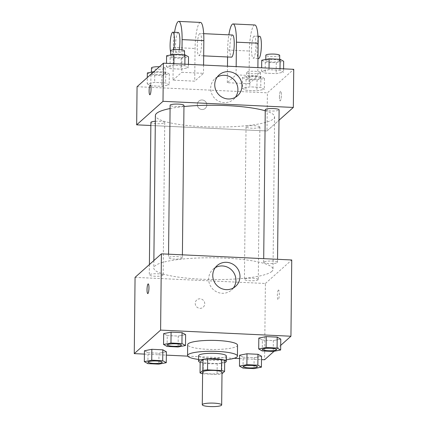 <?xml version="1.0" encoding="UTF-8"?>
<svg xmlns="http://www.w3.org/2000/svg" width="428" height="428" viewBox="0 0 428 428"><rect width="100%" height="100%" fill="white"/><g stroke="black" fill="none" stroke-linecap="round" stroke-linejoin="round"><path stroke-width="0.32" stroke-dasharray="2.14 1.6" d="M222.014 372.269A9.694 1.771 0.6 0 1 221.822 372.611A9.694 1.771 0.6 0 1 211.341 373.917A9.694 1.771 0.6 0 1 202.621 372.066M203.156 373.799L217.087 374.452A13.166 2.402 0.6 0 0 221.768 373.933L221.886 363.04A13.166 2.402 0.6 0 1 217.199 363.559L203.268 362.901L203.156 373.799A13.166 2.402 0.6 0 1 202.605 373.687M217.199 363.559L217.087 374.452M221.886 363.04L224.7 360.526M203.268 362.901A13.166 2.402 0.6 0 1 200.16 362.018M200.16 362.318A13.851 2.525 -179.4 0 0 209.688 363.72A13.851 2.525 -179.4 0 0 224.679 362.575M226.337 355.968A13.851 2.525 0.6 0 1 226.064 356.46A13.851 2.525 0.6 0 1 209.747 358.273A13.851 2.525 0.6 0 1 198.635 355.679M226.3 359.75A24.931 4.548 0.6 0 1 198.597 359.461M237.535 345.187A24.931 4.548 0.6 0 1 237.042 346.075A24.931 4.548 0.6 0 1 210.095 349.43A24.931 4.548 0.6 0 1 187.673 344.668M147.895 363.629L148.008 352.731L144.445 350.762L148.008 352.731L158.981 353.25L166.39 351.795L158.981 353.25L158.868 364.142M167.123 346.461L167.241 335.568L163.673 333.594L167.241 335.568L178.214 336.082L185.618 334.626L178.214 336.082L178.096 346.974M144.407 354.1L166.353 355.133M187.748 356.139L234.084 358.316M239.552 358.573L261.497 359.606M274.08 351.281L280.698 345.38M243.034 368.101L243.152 357.203L239.584 355.235L243.152 357.203L254.125 357.722L261.535 356.262L254.125 357.722L254.013 368.615M262.268 350.933L262.38 340.041L258.817 338.067L262.38 340.041L273.353 340.554L280.763 339.099L273.353 340.554L273.241 351.447M135.061 277.36L265.397 283.486L264.595 359.75M204.739 303.794A4.847 4.676 48.2 0 0 196.757 299.958A4.847 4.676 48.2 0 0 196.5 306.683A4.847 4.676 48.2 0 0 204.739 303.794A4.847 4.676 48.2 0 0 196.757 299.958A4.847 4.676 48.2 0 0 196.5 306.683A4.847 4.676 48.2 0 0 204.739 303.794M271.834 271.411A59.615 10.877 0.6 0 1 207.409 279.43A59.615 10.877 0.6 0 1 153.786 268.04A59.615 10.877 0.6 0 1 213.513 257.79A59.615 10.877 0.6 0 1 273.016 269.292A59.615 10.877 0.6 0 1 271.834 271.411M265.397 283.486L291.741 259.973M182.232 258.164A6.928 1.263 0.6 0 1 174.747 259.095A6.928 1.263 0.6 0 1 168.52 257.774A6.928 1.263 0.6 0 1 175.459 256.581A6.928 1.263 0.6 0 1 182.371 257.918A6.928 1.263 0.6 0 1 182.232 258.164M163.004 275.332A6.928 1.263 0.6 0 1 155.519 276.263A6.928 1.263 0.6 0 1 149.286 274.942A6.928 1.263 0.6 0 1 156.225 273.749A6.928 1.263 0.6 0 1 163.138 275.086A6.928 1.263 0.6 0 1 163.004 275.332M258.148 279.805A6.928 1.263 0.6 0 1 250.664 280.736A6.928 1.263 0.6 0 1 244.431 279.414A6.928 1.263 0.6 0 1 251.37 278.221A6.928 1.263 0.6 0 1 258.282 279.559A6.928 1.263 0.6 0 1 258.148 279.805M263.798 262A6.928 1.263 -179.4 0 0 263.664 262.246A6.928 1.263 -179.4 0 0 270.576 263.584A6.928 1.263 -179.4 0 0 277.515 262.391A6.928 1.263 -179.4 0 0 271.282 261.069A6.928 1.263 -179.4 0 0 263.798 262M278.377 290.114A4.847 0.936 -87.3 0 0 277.376 295.288A4.847 0.936 -87.3 0 0 278.098 299.723A4.847 0.936 -87.3 0 0 279.259 294.924A4.847 0.936 -87.3 0 0 278.553 290.034A4.847 0.936 -87.3 0 0 278.377 290.114M278.371 290.109A4.847 0.936 -87.3 0 0 277.371 295.288A4.847 0.936 -87.3 0 0 278.093 299.723A4.847 0.936 -87.3 0 0 279.254 294.924A4.847 0.936 -87.3 0 0 278.548 290.034A4.847 0.936 -87.3 0 0 278.371 290.109M148.222 283.908L148.222 283.908A4.847 0.936 92.7 0 1 148.949 288.344A4.847 0.936 92.7 0 1 147.949 293.517A4.847 0.936 92.7 0 1 147.767 293.597A4.847 0.936 92.7 0 1 147.767 293.592L147.767 293.597M233.388 287.942A13.894 13.396 -131.8 0 1 231.543 289.986A13.894 13.396 -131.8 0 1 212.293 288.542A13.894 13.396 -131.8 0 1 213.037 269.249A13.894 13.396 -131.8 0 1 215.273 267.65M265.248 110.799A59.615 10.877 0.6 0 1 274.61 116.764A59.615 10.877 0.6 0 1 273.433 118.888A59.615 10.877 0.6 0 1 209.008 126.902A59.615 10.877 0.6 0 1 155.385 115.517M170.082 108.535A59.615 10.877 0.6 0 1 183.954 106.54M265.258 109.723A6.928 1.263 -179.4 0 0 272.171 111.055A6.928 1.263 -179.4 0 0 279.11 109.868M155.321 121.284A6.928 1.263 0.6 0 1 164.737 122.558A6.928 1.263 0.6 0 1 164.598 122.809A6.928 1.263 0.6 0 1 157.113 123.74A6.928 1.263 0.6 0 1 150.886 122.413M259.743 127.282A6.928 1.263 0.6 0 1 252.258 128.213A6.928 1.263 0.6 0 1 246.03 126.886A6.928 1.263 0.6 0 1 252.969 125.698A6.928 1.263 0.6 0 1 259.882 127.03A6.928 1.263 0.6 0 1 259.743 127.282M183.965 105.395A6.928 1.263 0.6 0 1 183.831 105.641A6.928 1.263 0.6 0 1 176.347 106.572A6.928 1.263 0.6 0 1 170.114 105.251M266.992 130.963L150.854 125.5L266.992 130.963L279.002 120.241L266.992 130.963L267.393 92.833L293.736 69.315M276.6 349.569A6.928 1.263 0.6 0 1 276.461 349.794A6.928 1.263 0.6 0 1 269.041 350.73A6.928 1.263 0.6 0 1 262.749 349.425M262.38 340.041L273.353 340.554M181.456 345.096A6.928 1.263 0.6 0 1 181.322 345.321A6.928 1.263 0.6 0 1 173.896 346.257A6.928 1.263 0.6 0 1 167.605 344.952M167.241 335.568L178.214 336.082M257.367 366.737A6.928 1.263 0.6 0 1 257.233 366.962A6.928 1.263 0.6 0 1 249.808 367.893A6.928 1.263 0.6 0 1 243.521 366.593M243.152 357.203L254.125 357.722M162.228 362.265A6.928 1.263 0.6 0 1 162.089 362.489A6.928 1.263 0.6 0 1 154.663 363.42A6.928 1.263 0.6 0 1 148.377 362.12M148.008 352.731L158.981 353.25M261.727 60.252L265.29 62.226L276.263 62.739L283.673 61.284M279.484 61.086A6.928 1.263 0.6 0 1 272.005 62.017A6.928 1.263 0.6 0 1 265.772 60.696A6.928 1.263 0.6 0 1 272.711 59.503A6.928 1.263 0.6 0 1 279.623 60.84A6.928 1.263 0.6 0 1 279.484 61.086M261.61 71.144L265.178 73.118L276.151 73.632L283.555 72.177L279.992 70.203L269.019 69.689L261.61 71.144L265.178 73.118L276.151 73.632L283.555 72.177L279.992 70.203L269.019 69.689L261.61 71.144L261.647 67.806M265.29 62.226L265.178 73.118M276.263 62.739L276.151 73.632M283.593 68.838L283.555 72.177M280.008 68.667L279.992 70.203M269.035 68.154L269.019 69.689M279.682 55.394A6.928 1.263 0.6 0 1 279.543 55.64A6.928 1.263 0.6 0 1 272.058 56.571A6.928 1.263 0.6 0 1 265.831 55.249M166.583 55.779L170.146 57.753L181.119 58.267L188.529 56.812M184.345 56.614A6.928 1.263 0.6 0 1 176.86 57.545A6.928 1.263 0.6 0 1 170.628 56.223A6.928 1.263 0.6 0 1 177.566 55.03A6.928 1.263 0.6 0 1 184.479 56.368A6.928 1.263 0.6 0 1 184.345 56.614M166.465 66.672L170.034 68.646L181.007 69.159L188.416 67.704L184.848 65.73L173.875 65.217L166.465 66.672L170.034 68.646L181.007 69.159L188.416 67.704L184.848 65.73L173.875 65.217L166.465 66.672L166.503 63.333M170.146 57.753L170.034 68.646M181.119 58.267L181.007 69.159M188.448 64.366L188.416 67.704M184.864 64.195L184.848 65.73M173.891 63.681L173.875 65.217M184.538 50.921A6.928 1.263 0.6 0 1 184.398 51.167A6.928 1.263 0.6 0 1 176.914 52.098A6.928 1.263 0.6 0 1 170.686 50.777M242.494 77.42L246.063 79.389L257.035 79.908L264.44 78.452L260.877 76.478L249.904 75.959L242.494 77.42L242.382 88.312L245.945 90.287L256.918 90.8L264.327 89.345L260.759 87.371L249.786 86.857L242.382 88.312L245.945 90.287L256.918 90.8L264.327 89.345L260.759 87.371L249.786 86.857L242.382 88.312M260.256 78.254A6.928 1.263 0.6 0 1 252.771 79.185A6.928 1.263 0.6 0 1 246.544 77.864A6.928 1.263 0.6 0 1 253.483 76.671A6.928 1.263 0.6 0 1 260.395 78.008A6.928 1.263 0.6 0 1 260.256 78.254M246.063 79.389L245.945 90.287M257.035 79.908L256.918 90.8M264.44 78.452L264.327 89.345M260.877 76.478L260.759 87.371M249.904 75.959L249.786 86.857M260.315 72.808A6.928 1.263 0.6 0 1 252.83 73.739A6.928 1.263 0.6 0 1 246.598 72.412A6.928 1.263 0.6 0 1 253.536 71.225A6.928 1.263 0.6 0 1 260.449 72.557A6.928 1.263 0.6 0 1 260.315 72.808M147.35 72.947L150.918 74.916L161.891 75.435L169.301 73.98L165.732 72.006L153.919 71.653M165.112 73.782A6.928 1.263 0.6 0 1 157.627 74.713A6.928 1.263 0.6 0 1 151.4 73.391A6.928 1.263 0.6 0 1 158.339 72.198A6.928 1.263 0.6 0 1 165.251 73.536A6.928 1.263 0.6 0 1 165.112 73.782M147.237 83.84L150.806 85.814L161.779 86.328L169.183 84.872L165.62 82.898L154.647 82.385L147.237 83.84L150.806 85.814L161.779 86.328L169.183 84.872L165.62 82.898L154.647 82.385L147.237 83.84L147.302 77.559M150.918 74.916L150.806 85.814M161.891 75.435L161.779 86.328M169.301 73.98L169.183 84.872M165.732 72.006L165.62 82.898M154.759 71.487L154.647 82.385M159.387 66.773A6.928 1.263 0.6 0 1 165.31 68.089A6.928 1.263 0.6 0 1 165.171 68.336A6.928 1.263 0.6 0 1 157.686 69.266A6.928 1.263 0.6 0 1 151.459 67.94M279.441 96.91A4.847 0.936 92.7 0 1 280.629 91.212A4.847 0.936 92.7 0 1 281.335 96.097A4.847 0.936 92.7 0 1 280.174 100.896A4.847 0.936 92.7 0 1 279.441 96.91M279.447 96.91A4.847 0.936 -87.3 0 0 280.18 100.896A4.847 0.936 -87.3 0 0 281.34 96.097A4.847 0.936 -87.3 0 0 280.634 91.212A4.847 0.936 -87.3 0 0 279.447 96.91M217.269 76.992A13.894 13.396 48.2 0 0 215.033 78.597A13.894 13.396 48.2 0 0 210.667 88.323A13.894 13.396 48.2 0 0 218.767 101.254A13.894 13.396 48.2 0 0 233.538 99.328A13.894 13.396 48.2 0 0 235.389 97.284M149.848 94.77L149.854 94.77A4.847 0.936 -87.3 0 0 149.854 94.77A4.847 0.936 -87.3 0 0 151.041 89.072A4.847 0.936 -87.3 0 0 150.308 85.086A4.847 0.936 -87.3 0 0 150.303 85.086L150.308 85.086M202.118 99.981A4.847 4.676 48.2 0 0 198.581 107.861A4.847 4.676 48.2 0 0 206.505 103.196A4.847 4.676 48.2 0 0 202.118 99.981A4.847 4.676 -131.8 0 1 205.301 108.364A4.847 4.676 -131.8 0 1 198.581 107.861A4.847 4.676 -131.8 0 1 202.118 99.981M137.062 86.702L267.393 92.833M174.549 32.293A22.165 4.275 -87.3 0 0 173.335 47.46L172.992 80.143L194.713 81.165L203.498 73.322L181.777 72.305L182.007 49.916M172.992 80.143L181.777 72.305M254.794 24.974A22.165 4.275 -87.3 0 0 249.364 51.034L249.021 83.717L227.3 82.695L236.079 74.857L257.8 75.879L257.886 67.629M249.021 83.717L257.8 75.879M232.554 35.021A11.08 2.14 -87.3 0 0 232.147 35.198A11.08 2.14 -87.3 0 0 229.857 47.027A11.08 2.14 -87.3 0 0 231.511 57.159M227.3 82.695L227.471 66.201M227.568 56.972L227.643 50.012A22.165 4.275 92.7 0 1 228.852 34.85M236.079 74.857L236.165 66.608M199.56 33.662A11.08 2.14 -87.3 0 0 197.276 45.491A11.08 2.14 -87.3 0 0 198.929 55.629A11.08 2.14 -87.3 0 0 201.583 44.662A11.08 2.14 -87.3 0 0 199.967 33.491A11.08 2.14 -87.3 0 0 199.56 33.662M203.584 65.077L203.498 73.322M200.491 22.422A22.165 4.275 -87.3 0 0 195.056 48.476L194.713 81.165M253.868 36.22A11.08 2.14 -87.3 0 0 251.578 48.048A11.08 2.14 -87.3 0 0 253.232 58.181A11.08 2.14 -87.3 0 0 255.891 47.214A11.08 2.14 -87.3 0 0 254.275 36.043A11.08 2.14 -87.3 0 0 253.868 36.22M259.705 36.3A11.08 2.14 -87.3 0 0 259.298 36.471A11.08 2.14 -87.3 0 0 257.009 48.3A11.08 2.14 -87.3 0 0 258.662 58.438M178.246 32.469A11.08 2.14 -87.3 0 0 175.592 43.437A11.08 2.14 -87.3 0 0 177.208 54.607A11.08 2.14 -87.3 0 0 177.615 54.431A11.08 2.14 -87.3 0 0 179.236 49.637M173.736 49.76A11.08 2.14 92.7 0 1 172.179 54.179A11.08 2.14 92.7 0 1 171.778 54.351A11.08 2.14 92.7 0 1 170.67 52.403M227.643 50.012L249.364 51.034M173.335 47.46L195.056 48.476M231.543 289.986L235.625 286.337M213.037 269.249L217.119 265.606M153.866 260.577L153.786 268.04M274.61 116.764L273.016 269.292M277.515 262.391L277.547 259.304M263.664 262.246L263.702 258.651M149.399 264.563L149.286 274.942M164.737 122.558L163.138 275.086M246.03 126.886L244.431 279.414M259.882 127.03L258.282 279.559M168.557 254.179L168.52 257.774M182.403 254.831L182.371 257.918M265.788 59.455L265.772 60.696M279.639 59.289L279.623 60.84M170.644 54.982L170.628 56.223M184.495 54.816L184.479 56.368M246.598 72.412L246.544 77.864M260.449 72.557L260.395 78.008M151.41 72.145L151.4 73.391M165.31 68.089L165.251 73.536M219.115 74.948L215.033 78.597M237.626 95.685L233.538 99.328M203.669 33.662L199.967 33.491M203.68 55.854L198.929 55.629M257.972 36.214L254.275 36.043M257.982 58.406L253.232 58.181M171.778 54.351L177.208 54.607"/><path stroke-width="0.64" d="M221.479 405.295A9.694 1.771 0.6 0 1 210.999 406.6A9.694 1.771 0.6 0 1 202.278 404.749A9.694 1.771 0.6 0 1 211.994 403.08A9.694 1.771 0.6 0 1 221.672 404.952A9.694 1.771 0.6 0 1 221.479 405.295M202.278 404.749L202.621 372.066A9.694 1.771 0.6 0 1 212.336 370.397A9.694 1.771 0.6 0 1 222.014 372.269L221.672 404.952M200.047 372.911L200.16 362.018L202.979 359.504A13.166 2.402 0.6 0 1 207.66 358.985L221.592 359.638L221.479 370.536L207.548 369.878A13.166 2.402 0.6 0 0 202.867 370.397L200.047 372.911A13.166 2.402 0.6 0 0 202.605 373.687M221.998 373.73L224.588 371.418A13.166 2.402 0.6 0 0 221.479 370.536M221.592 359.638A13.166 2.402 0.6 0 1 224.7 360.526L224.588 371.418M224.679 362.575A13.851 2.525 -179.4 0 0 226.284 361.414A13.851 2.525 -179.4 0 0 212.459 358.744A13.851 2.525 -179.4 0 0 198.581 361.125A13.851 2.525 -179.4 0 0 200.16 362.318M198.581 361.125L198.635 355.679A13.851 2.525 0.6 0 1 212.513 353.298A13.851 2.525 0.6 0 1 226.337 355.968L226.284 361.414M207.66 358.985L207.548 369.878M202.979 359.504L202.867 370.397M198.597 359.461A24.931 4.548 0.6 0 1 187.555 355.561A24.931 4.548 0.6 0 1 212.534 351.276A24.931 4.548 0.6 0 1 237.422 356.085A24.931 4.548 0.6 0 1 236.925 356.973A24.931 4.548 0.6 0 1 226.3 359.75M187.555 355.561L187.673 344.668A24.931 4.548 0.6 0 1 212.652 340.378A24.931 4.548 0.6 0 1 237.535 345.187L237.422 356.085M166.273 362.687L166.39 351.795L162.822 349.82L151.849 349.302L144.445 350.762L144.327 361.655L147.895 363.629L158.868 364.142L166.273 362.687L162.71 360.713L151.737 360.199L144.327 361.655M185.506 345.519L185.618 334.626L182.055 332.652L171.082 332.139L163.673 333.594L163.56 344.487L167.123 346.461L178.096 346.974L185.506 345.519L181.937 343.545L170.965 343.031L163.56 344.487M280.698 345.38L290.938 336.231L160.607 330.106L134.264 353.624L144.407 354.1M166.353 355.133L187.748 356.139M234.084 358.316L239.552 358.573M261.497 359.606L264.595 359.75L274.08 351.281M261.417 367.16L261.535 356.262L257.966 354.293L246.993 353.774L239.584 355.235L239.471 366.127L243.034 368.101L254.013 368.615L261.417 367.16L257.854 365.186L246.881 364.672L239.471 366.127M280.65 349.992L280.763 339.099L277.194 337.125L266.221 336.611L258.817 338.067L258.699 348.959L262.268 350.933L273.241 351.447L280.65 349.992L277.082 348.018L266.109 347.504L258.699 348.959M290.938 336.231L291.741 259.973L161.404 253.847L135.061 277.36L134.264 353.624M161.404 253.847L160.607 330.106M239.99 276.616A13.894 13.396 -131.8 0 1 235.625 286.337A13.894 13.396 -131.8 0 1 216.381 284.893A13.894 13.396 -131.8 0 1 217.119 265.606A13.894 13.396 -131.8 0 1 231.89 263.68A13.894 13.396 -131.8 0 1 239.99 276.616M147.944 293.517A4.847 0.936 92.7 0 1 147.767 293.592A4.847 0.936 92.7 0 1 147.055 288.707A4.847 0.936 92.7 0 1 148.222 283.908A4.847 0.936 92.7 0 1 148.944 288.344A4.847 0.936 92.7 0 1 147.944 293.517M147.767 293.592A4.847 0.936 92.7 0 1 147.061 288.707A4.847 0.936 92.7 0 1 148.222 283.908M215.273 267.65A13.894 13.396 -131.8 0 1 229.06 268.003A13.894 13.396 -131.8 0 1 235.908 280.26A13.894 13.396 -131.8 0 1 233.388 287.942M153.866 260.577L155.385 115.517A59.615 10.877 0.6 0 1 170.082 108.535M183.954 106.54A59.615 10.877 0.6 0 1 265.248 110.799M277.547 259.304L279.11 109.868A6.928 1.263 -179.4 0 0 272.882 108.541A6.928 1.263 -179.4 0 0 265.397 109.472A6.928 1.263 -179.4 0 0 265.258 109.723L263.702 258.651M149.399 264.563L150.886 122.413A6.928 1.263 0.6 0 1 155.321 121.284M168.557 254.179L170.114 105.251A6.928 1.263 0.6 0 1 177.053 104.058A6.928 1.263 0.6 0 1 183.965 105.395L182.403 254.831M136.66 124.837L150.854 125.5L136.66 124.837L163.004 101.318L136.66 124.837L137.062 86.702L163.405 63.189L163.004 101.318L293.335 107.444L163.004 101.318M293.335 107.444L279.002 120.241L293.335 107.444L293.736 69.315L163.405 63.189M262.749 349.403L262.749 349.446A6.928 1.263 0.6 0 1 269.688 348.258A6.928 1.263 0.6 0 1 276.6 349.59A6.928 1.263 0.6 0 1 276.461 349.837A6.928 1.263 0.6 0 1 268.977 350.767A6.928 1.263 0.6 0 1 262.749 349.446A6.928 1.263 0.6 0 1 262.749 349.403A6.928 1.263 0.6 0 1 269.688 348.21A6.928 1.263 0.6 0 1 276.6 349.548A6.928 1.263 0.6 0 1 276.6 349.569M280.763 339.099L277.194 337.125L277.082 348.018M277.194 337.125L266.221 336.611L266.109 347.504M266.221 336.611L258.817 338.067M167.605 344.973A6.928 1.263 0.6 0 1 174.544 343.786A6.928 1.263 0.6 0 1 181.456 345.118A6.928 1.263 0.6 0 1 181.322 345.364A6.928 1.263 0.6 0 1 173.838 346.3A6.928 1.263 0.6 0 1 167.605 344.973L167.605 344.931A6.928 1.263 0.6 0 1 167.605 344.931A6.928 1.263 0.6 0 1 174.544 343.743A6.928 1.263 0.6 0 1 181.456 345.075A6.928 1.263 0.6 0 1 181.456 345.096M185.618 334.626L182.055 332.652L181.937 343.545M182.055 332.652L171.082 332.139L170.965 343.031M171.082 332.139L163.673 333.594M243.521 366.614A6.928 1.263 0.6 0 1 250.455 365.421A6.928 1.263 0.6 0 1 257.367 366.759A6.928 1.263 0.6 0 1 257.233 367.005A6.928 1.263 0.6 0 1 249.749 367.936A6.928 1.263 0.6 0 1 243.521 366.614L243.521 366.571A6.928 1.263 0.6 0 1 243.521 366.571A6.928 1.263 0.6 0 1 250.46 365.378A6.928 1.263 0.6 0 1 257.372 366.716A6.928 1.263 0.6 0 1 257.367 366.737M261.535 356.262L257.966 354.293L257.854 365.186M257.966 354.293L246.993 353.774L246.881 364.672M246.993 353.774L239.584 355.235M148.377 362.12A6.928 1.263 0.6 0 1 148.377 362.099A6.928 1.263 0.6 0 1 155.316 360.906A6.928 1.263 0.6 0 1 162.228 362.243A6.928 1.263 0.6 0 1 162.228 362.265A6.928 1.263 0.6 0 1 162.089 362.532A6.928 1.263 0.6 0 1 154.604 363.463A6.928 1.263 0.6 0 1 148.377 362.142A6.928 1.263 0.6 0 1 155.316 360.948A6.928 1.263 0.6 0 1 162.228 362.286L162.228 362.243M166.39 351.795L162.822 349.82L162.71 360.713M162.822 349.82L151.849 349.302L151.737 360.199M151.849 349.302L144.445 350.762M283.593 68.838L283.673 61.284L280.105 59.31L269.132 58.797L261.727 60.252L261.647 67.806M280.105 59.31L280.008 68.667M269.132 58.797L269.035 68.154M265.788 59.455L265.831 55.249A6.928 1.263 0.6 0 1 272.77 54.056A6.928 1.263 0.6 0 1 279.682 55.394L279.639 59.289M188.448 64.366L188.529 56.812L184.966 54.838L173.987 54.324L166.583 55.779L166.503 63.333M184.966 54.838L184.864 64.195M173.987 54.324L173.891 63.681M170.644 54.982L170.686 50.777A6.928 1.263 0.6 0 1 177.625 49.584A6.928 1.263 0.6 0 1 184.538 50.921L184.495 54.816M153.919 71.653L147.35 72.947L147.302 77.559M151.41 72.145L151.459 67.94A6.928 1.263 0.6 0 1 159.387 66.773M214.749 84.674A13.894 13.396 -131.8 0 1 219.115 74.948A13.894 13.396 -131.8 0 1 238.364 76.393A13.894 13.396 -131.8 0 1 237.626 95.685A13.894 13.396 -131.8 0 1 222.849 97.611A13.894 13.396 -131.8 0 1 214.749 84.674M235.389 97.284A13.894 13.396 48.2 0 0 234.282 80.041A13.894 13.396 48.2 0 0 217.269 76.992M151.036 89.072A4.847 0.936 92.7 0 1 149.848 94.77A4.847 0.936 92.7 0 1 149.142 89.885A4.847 0.936 92.7 0 1 150.303 85.086A4.847 0.936 92.7 0 1 151.036 89.072M150.303 85.086A4.847 0.936 -87.3 0 0 149.142 89.885A4.847 0.936 -87.3 0 0 149.848 94.77M203.68 55.854L231.511 57.159A11.08 2.14 -87.3 0 0 234.169 46.192A11.08 2.14 -87.3 0 0 232.554 35.021L203.669 33.662M227.471 66.201L227.568 56.972M236.165 66.608L236.422 42.174L258.143 43.191A22.165 4.275 -87.3 0 0 254.794 24.974L233.073 23.952A22.165 4.275 92.7 0 1 236.422 42.174M228.852 34.85A22.165 4.275 92.7 0 1 233.073 23.952M182.007 49.916L182.114 39.617L203.84 40.639L203.584 65.077M203.84 40.639A22.165 4.275 -87.3 0 0 200.491 22.422L178.765 21.4A22.165 4.275 -87.3 0 0 174.549 32.293M257.886 67.629L258.143 43.191M257.982 58.406L258.662 58.438A11.08 2.14 -87.3 0 0 261.321 47.465A11.08 2.14 -87.3 0 0 259.705 36.3L257.972 36.214M179.236 49.637A11.08 2.14 -87.3 0 0 179.851 38.338A11.08 2.14 -87.3 0 0 178.246 32.469L172.816 32.212A11.08 2.14 92.7 0 1 174.431 38.285A11.08 2.14 92.7 0 1 173.736 49.76M182.114 39.617A22.165 4.275 -87.3 0 0 178.765 21.4M170.67 52.403A11.08 2.14 92.7 0 1 170.403 39.948A11.08 2.14 92.7 0 1 172.816 32.212"/></g></svg>
